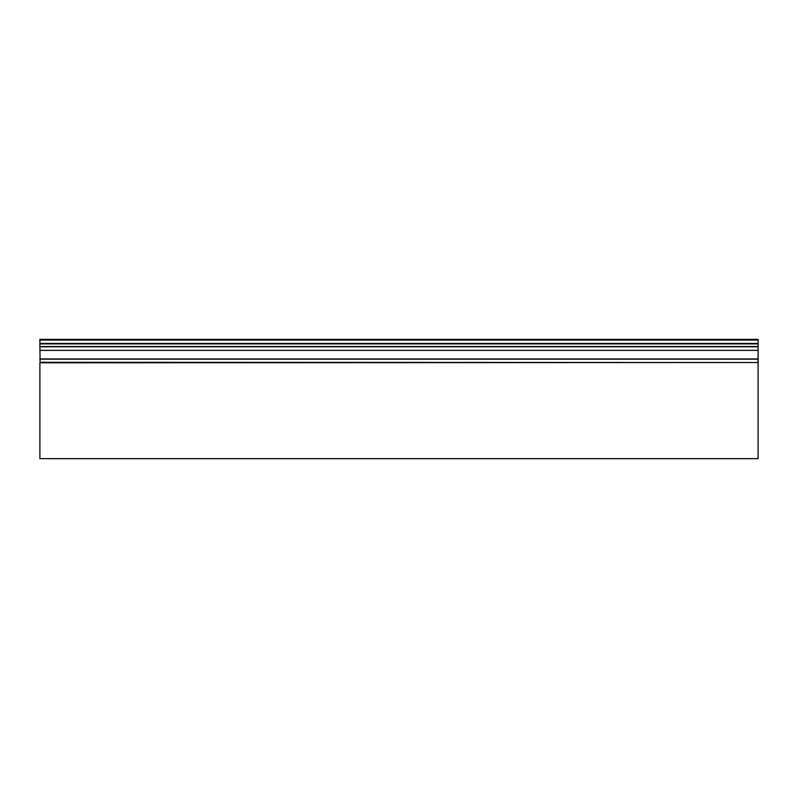 <?xml version="1.0" encoding="UTF-8"?>
<svg xmlns="http://www.w3.org/2000/svg" width="798" height="798" viewBox="0 0 798 798"><rect width="100%" height="100%" fill="white"/><g stroke="black" fill="none" stroke-linecap="round" stroke-linejoin="round"><path stroke-width="1.2" d="M39.9 339.499L39.9 343.419L758.1 343.419L39.9 343.419M758.1 339.499L758.1 343.419M758.1 343.659L758.1 346.771L39.9 346.771L40.139 362.282L758.1 362.521L39.9 362.811L39.9 458.651L758.1 458.651L758.1 362.811M758.1 343.898L39.9 343.898L39.9 346.531L758.1 346.531M758.1 346.771L758.1 362.521L39.9 362.811M40.139 362.282L39.9 358.93L758.1 358.93L39.9 358.93M757.861 362.282L758.1 358.93M758.1 340.068L39.9 340.068M758.1 350.362L39.9 350.362M757.861 359.17L40.139 359.17M758.1 339.35L39.9 339.35"/></g></svg>
